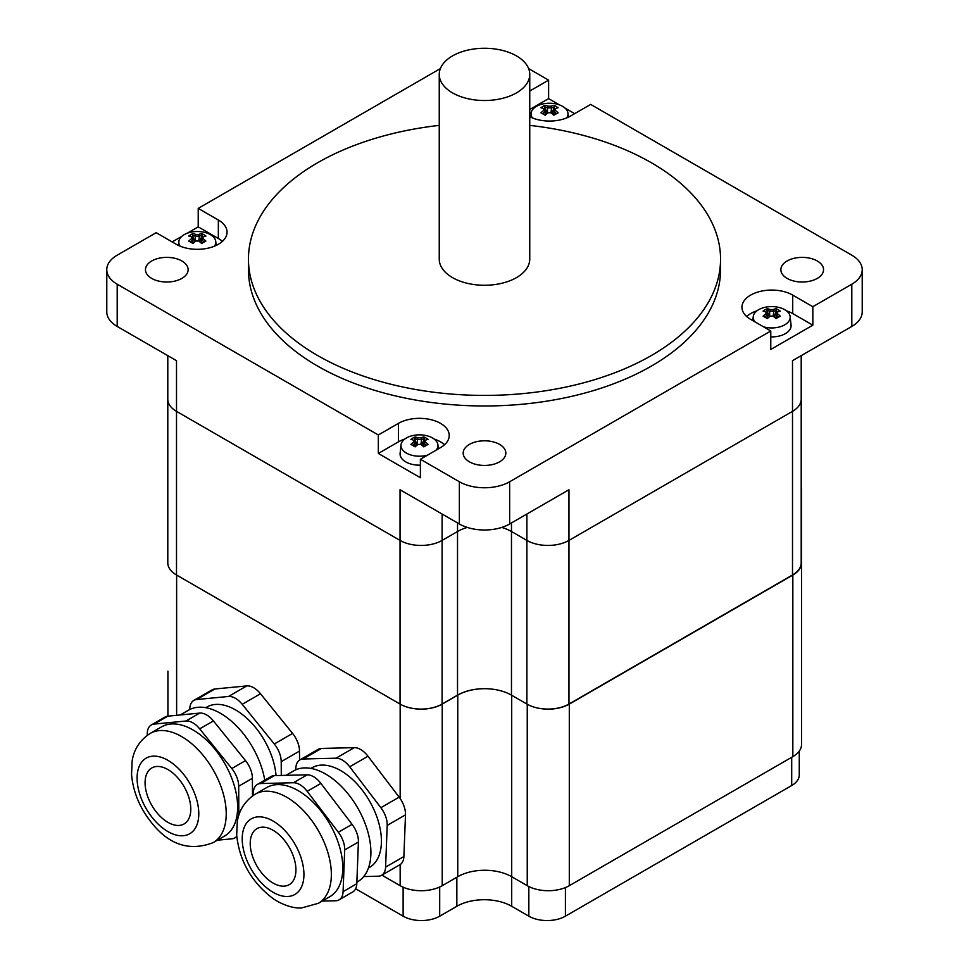 <?xml version="1.0" encoding="UTF-8"?>
<svg xmlns="http://www.w3.org/2000/svg" width="969" height="969" viewBox="0 0 969 969"><rect width="100%" height="100%" fill="white"/><g stroke="black" fill="none" stroke-linecap="round" stroke-linejoin="round"><path stroke-width="1.45" d="M529.752 116.704A29.736 17.163 180 0 0 570.559 116.026L590.666 104.41L851.799 255.174A35.562 20.531 180 0 1 862.216 269.697A35.562 20.531 180 0 1 851.799 284.208L851.799 326.444L792.497 360.686L792.497 411.353A29.736 17.163 0 0 0 801.206 399.216A29.736 17.163 180 0 1 792.497 411.353L568.96 540.411A29.736 17.163 180 0 1 526.894 540.411A29.736 17.163 0 0 0 568.96 540.411L568.96 489.745L509.646 523.987L509.646 481.75A35.562 20.531 180 0 1 459.354 481.75L420.389 459.258L420.389 477.729L378.334 453.456L378.334 434.972L398.441 423.368A29.736 17.163 180 0 1 430.854 419.638A29.736 17.163 180 0 1 449.216 435.505A29.736 17.163 180 0 1 440.495 447.642L420.389 459.258M526.894 514.018L526.894 540.411L511.475 531.509A38.142 22.021 0 0 0 501.724 527.427A38.142 22.021 0 0 1 511.475 531.509L511.475 522.933M457.525 522.933L457.525 695.136L442.106 704.051L442.106 540.411L457.525 531.509A38.142 22.021 0 0 1 467.276 527.427A38.142 22.021 0 0 0 457.525 531.509L442.106 540.411A29.736 17.163 180 0 1 400.04 540.411A29.736 17.163 0 0 0 442.106 540.411L442.106 514.018M459.354 481.75L459.354 523.987L400.04 489.745L400.04 540.411L176.503 411.353A29.736 17.163 180 0 1 167.794 399.216A29.736 17.163 0 0 0 176.503 411.353L176.503 360.686L117.201 326.444L117.201 284.208A35.562 20.531 180 0 1 106.784 269.697A35.562 20.531 180 0 1 117.201 255.174L156.166 232.681L176.285 244.297A29.736 17.163 180 0 0 208.686 248.016A29.736 17.163 180 0 0 227.049 232.148A29.736 17.163 180 0 0 218.34 220.011L218.34 238.483L198.221 226.879L198.221 208.396L440.374 68.593M528.626 68.593L548.611 80.136L548.611 98.608L559.658 104.991M564.988 108.068L574.665 113.652M851.799 284.208L812.834 306.713L812.834 325.184L770.779 349.47L770.779 330.986L509.646 481.75M172.167 241.911L181.845 236.327M187.174 233.25L198.221 226.879M106.784 269.697L106.784 311.921A35.562 20.531 0 0 0 117.201 326.444M851.799 326.444A35.562 20.531 0 0 0 862.216 311.921L862.216 269.697M459.354 523.987A35.562 20.531 0 0 0 509.646 523.987M548.611 98.608L529.752 109.497M529.752 91.025L548.611 80.136M812.834 325.184L792.715 313.568A29.736 17.163 0 0 0 786.38 310.783M770.779 330.986L750.66 319.382A29.736 17.163 180 0 1 741.951 307.234A29.736 17.163 180 0 1 760.314 291.378A29.736 17.163 180 0 1 792.715 295.097L812.834 306.713M757.007 310.783A29.736 17.163 0 0 0 746.627 316.475M444.541 444.735A29.736 17.163 0 0 0 434.16 439.054M404.788 439.054A29.736 17.163 0 0 0 398.441 441.84L378.334 453.456M198.221 208.396L218.34 220.011M378.334 434.972L117.201 284.208M151.709 278.406A21.33 12.318 180 0 1 145.459 269.697A21.33 12.318 180 0 1 166.789 257.379A21.33 12.318 180 0 1 188.131 269.697A21.33 12.318 180 0 1 174.953 281.071A21.33 12.318 180 0 1 151.709 278.406M469.42 461.825A21.33 12.318 180 0 1 463.17 453.117A21.33 12.318 180 0 1 484.5 440.798A21.33 12.318 180 0 1 505.83 453.117A21.33 12.318 180 0 1 492.664 464.502A21.33 12.318 180 0 1 469.42 461.825M787.119 278.406A21.33 12.318 180 0 1 780.869 269.697A21.33 12.318 180 0 1 802.211 257.379A21.33 12.318 180 0 1 823.541 269.697A21.33 12.318 180 0 1 810.375 281.071A21.33 12.318 180 0 1 787.119 278.406M529.752 125.389A236.048 136.278 180 0 1 720.548 259.135L720.548 269.697A236.048 136.278 180 0 1 574.835 395.606A236.048 136.278 180 0 1 317.59 366.064A236.048 136.278 180 0 1 248.452 269.697L248.452 259.135A236.048 136.278 180 0 1 439.248 125.389M222.373 241.39A29.736 17.163 0 0 0 218.34 238.483M720.548 259.135A236.048 136.278 180 0 1 574.835 385.044A236.048 136.278 180 0 1 317.59 355.502A236.048 136.278 180 0 1 248.452 259.135M801.206 560.312A29.736 17.163 180 0 1 801.545 562.916A29.736 17.163 180 0 1 792.836 575.053L569.3 704.112A29.736 17.163 180 0 1 538.691 708.23M381.883 875.14L400.161 885.69A29.736 17.163 0 0 0 442.215 885.69L457.756 876.715A38.142 22.021 180 0 1 511.705 876.715L527.245 885.69A29.736 17.163 0 0 0 569.3 885.69L792.836 756.632A29.736 17.163 0 0 0 801.545 744.495L801.545 489.539A29.736 17.163 180 0 1 801.206 492.143M442.215 885.69L442.215 704.112A29.736 17.163 180 0 1 400.161 704.112L176.624 575.053A29.736 17.163 180 0 1 176.503 574.992L176.503 411.353L400.04 540.411L400.04 704.051A29.736 17.163 0 0 0 442.106 704.051M442.215 704.112L457.756 695.136L457.756 876.715M484.609 688.693A38.142 22.021 0 0 0 457.756 695.136M801.206 486.947A29.736 17.163 180 0 1 801.545 489.539M799.268 751.084L799.268 774.982A25.86 14.935 180 0 1 791.697 785.532L565.411 916.177A25.86 14.935 180 0 1 528.844 916.177L511.705 906.281A38.784 22.396 0 0 0 456.847 906.281L439.696 916.177A25.86 14.935 180 0 1 403.128 916.177L355.647 888.767M260.709 783.533L274.433 775.612A19.392 11.192 -120 0 0 271.066 776.52L257.354 784.442A19.392 11.192 60 0 1 260.709 783.533L293.486 782.746A19.392 11.192 60 0 1 307.185 791.334L338.351 832.25A19.392 11.192 60 0 1 344.685 849.946L343.087 891.65A19.392 11.192 60 0 1 339.089 899.85A19.392 11.192 60 0 1 335.722 900.758L322.205 901.085M274.433 775.612L307.197 774.825L293.486 782.746M307.185 791.334L320.896 783.424A19.392 11.192 -120 0 0 307.197 774.825M320.896 783.424L352.062 824.328L338.351 832.25M344.685 849.946L358.409 842.037A19.392 11.192 -120 0 0 352.062 824.328M358.409 842.037L356.798 883.728L343.087 891.65M339.089 899.85L352.801 891.928A19.392 11.192 -120 0 0 356.798 883.728M303.224 758.993L321.514 748.431A19.392 11.192 -120 0 0 318.147 749.34L299.869 759.902A19.392 11.192 60 0 1 303.224 758.993L336.001 758.194A19.392 11.192 60 0 1 349.7 766.794L380.865 807.698A19.392 11.192 60 0 1 387.2 825.406L385.601 867.11A19.392 11.192 60 0 1 381.604 875.31A19.392 11.192 60 0 1 378.237 876.206L363.702 876.57M321.514 748.431L354.279 747.644L336.001 758.194M349.7 766.794L367.978 756.232A19.392 11.192 -120 0 0 354.279 747.644M367.978 756.232L399.155 797.148L380.865 807.698M387.2 825.406L405.49 814.844A19.392 11.192 -120 0 0 399.155 797.148M405.49 814.844L403.891 856.548L385.601 867.11M381.604 875.31L399.882 864.748A19.392 11.192 -120 0 0 403.891 856.548M253.248 795.428L253.345 792.642A19.392 11.192 60 0 1 257.354 784.442M295.799 769.798L295.86 768.102A19.392 11.192 60 0 1 299.869 759.902M255.271 794.156L266.705 787.555A63.033 36.386 60 0 1 329.739 823.953A63.033 36.386 60 0 1 329.739 896.737L318.304 903.326A63.033 36.386 -120 0 0 318.304 830.554A63.033 36.386 -120 0 0 255.271 794.156C241.184 803.216 238.12 815.862 237.272 821.833L236.678 835.06C239.525 861.441 251.892 882.795 273.791 899.123C287.321 907.674 297.326 908.244 301.516 907.965L318.304 903.326M283.638 886.163A32.328 18.665 60 0 1 254.641 861.635A32.328 18.665 60 0 1 256.918 828.665A32.328 18.665 60 0 1 289.234 847.33A32.328 18.665 60 0 1 289.234 884.661A32.328 18.665 60 0 1 283.638 886.163M285.928 775.345L293.643 770.888A64.002 36.955 60 0 1 357.646 807.831A64.002 36.955 60 0 1 357.646 881.742L356.858 882.19M310.892 768.393L311.97 767.775A57.534 33.225 60 0 1 369.504 800.988A57.534 33.225 60 0 1 369.504 867.425L368.426 868.042M147.288 735.301L147.276 733.921A19.392 11.192 60 0 1 151.297 724.969A19.392 11.192 60 0 1 154.083 724.097L185.987 721.009A19.392 11.192 60 0 1 199.699 728.858L231.785 768.538A19.392 11.192 60 0 1 238.701 786.198L238.822 815.341M154.083 724.097L167.794 716.176A19.392 11.192 -120 0 0 165.009 717.048L151.297 724.969M167.794 716.176L199.699 713.087L185.987 721.009M199.699 728.858L213.422 720.936A19.392 11.192 -120 0 0 199.699 713.087M213.422 720.936L245.508 760.617L231.785 768.538M238.701 786.198L252.412 778.289A19.392 11.192 -120 0 0 245.508 760.617M252.412 778.289L252.485 795.949M196.598 699.545L214.876 688.995A19.392 11.192 -120 0 0 212.09 689.867L193.812 700.417A19.392 11.192 60 0 1 196.598 699.545L228.502 696.469A19.392 11.192 60 0 1 242.214 704.306L274.3 743.986A19.392 11.192 60 0 1 281.216 761.658L281.276 775.454M214.876 688.995L246.792 685.907L228.502 696.469M242.214 704.306L260.504 693.756A19.392 11.192 -120 0 0 246.792 685.907M260.504 693.756L292.59 733.436L274.3 743.986M281.216 761.658L299.506 751.096A19.392 11.192 -120 0 0 292.59 733.436M299.506 751.096L299.542 760.096M189.791 709.502L189.791 709.381A19.392 11.192 60 0 1 193.812 700.417M236.763 836.271A19.392 11.192 60 0 1 234.861 837.919A19.392 11.192 60 0 1 232.075 838.791L217.347 840.22M150.134 733.46L161.569 726.859A63.033 36.386 60 0 1 224.59 763.245A63.033 36.386 60 0 1 224.59 836.029L213.168 842.63A63.033 36.386 -120 0 0 213.168 769.846A63.033 36.386 -120 0 0 150.134 733.46C136.048 742.52 132.983 755.154 132.135 761.137L131.542 774.364C133.044 791.649 139.621 807.637 151.273 822.342C168.897 844.871 189.524 851.63 213.168 842.63M156.603 812.337A32.328 18.665 60 0 1 151.77 767.969A32.328 18.665 60 0 1 184.098 786.634A32.328 18.665 60 0 1 184.098 823.953A32.328 18.665 60 0 1 156.603 812.337M180.198 714.977L188.507 710.18A64.002 36.955 60 0 1 233.311 722.874A64.002 36.955 60 0 1 264.755 780.166M205.755 707.685L206.821 707.067A57.534 33.225 60 0 1 249.263 720.548A57.534 33.225 60 0 1 276.068 775.575M792.497 574.992L568.96 704.051L568.96 540.411L792.497 411.353L792.497 574.992A29.736 17.163 0 0 0 801.206 562.844L801.206 355.659M526.894 704.051L511.475 695.136L511.475 531.509L526.894 540.411L526.894 704.051A29.736 17.163 0 0 0 568.96 704.051M457.525 695.136A38.142 22.021 180 0 1 511.475 695.136M400.04 704.051L176.503 574.992A29.736 17.163 0 0 1 167.794 562.844L167.794 355.659M468.39 49.976A45.252 26.127 180 0 1 529.752 74.395A45.252 26.127 180 0 1 484.5 100.522A45.252 26.127 180 0 1 439.248 74.395A45.252 26.127 180 0 1 468.39 49.976M529.752 74.395L529.752 259.135A45.252 26.127 180 0 1 484.5 285.261A45.252 26.127 180 0 1 439.248 259.135L439.248 74.395M191.608 236.933L191.608 238.616A31.565 18.229 120 0 0 188.713 241.063A30.887 6.541 38.8 0 1 192.952 243.51A31.565 18.229 -60 0 1 195.847 241.063A31.19 25.473 0 0 1 198.766 241.063A31.565 18.229 60 0 1 201.661 243.51A30.887 6.541 -38.8 0 1 205.9 241.063A31.565 18.229 -120 0 0 203.018 238.616L203.018 236.933A31.565 18.229 -60 0 1 205.9 236.036A30.887 24.358 -84.9 0 0 201.661 233.59A31.565 18.229 120 0 0 198.766 234.486A31.19 25.473 180 0 0 195.847 234.486L195.278 236.194A30.33 17.515 60 0 0 192.468 235.285L192.952 233.59A30.887 24.358 84.9 0 0 188.713 236.036A31.565 18.229 60 0 1 191.608 236.933L192.916 237.562L192.916 243.195M191.608 238.616L192.916 239.876A30.33 17.515 -60 0 0 190.384 241.984M195.847 241.063L195.278 241.257A30.33 17.515 120 0 0 192.722 243.364M198.766 241.063L199.335 236.194A30.33 17.515 -60 0 1 202.146 235.285L201.661 233.59M201.891 243.364A30.33 17.515 -120 0 0 199.335 241.257M203.018 238.616L201.697 239.876A30.33 17.515 60 0 1 204.229 241.984M201.697 243.195L201.697 237.562L203.018 236.933M198.766 234.486L199.335 236.194A30.075 24.552 0 0 0 195.302 236.182M195.847 234.486A31.565 18.229 -120 0 0 192.952 233.59M195.278 236.194L195.278 241.257M192.468 235.285L194.89 241.56M180.161 246.187A18.484 10.671 180 0 1 178.853 241.523A18.484 10.671 180 0 1 194.151 231.664A18.484 10.671 180 0 1 200.462 231.664A18.484 10.671 180 0 1 210.382 234.631A18.484 10.671 180 0 1 215.76 241.523A18.484 10.671 180 0 1 214.452 246.187M199.723 241.56L202.146 235.285M543.827 108.661L543.827 110.357A31.565 18.229 120 0 0 540.932 112.792A30.887 6.541 38.8 0 1 545.172 115.25A31.565 18.229 -60 0 1 548.066 112.804A31.19 25.473 0 0 1 550.986 112.804A31.565 18.229 60 0 1 553.88 115.25A30.887 6.541 -38.8 0 1 558.12 112.792A31.565 18.229 -120 0 0 555.237 110.357L555.237 108.661A31.565 18.229 -60 0 1 558.12 107.765A30.887 24.358 -84.9 0 0 553.88 105.318A31.565 18.229 120 0 0 550.986 106.215A31.19 25.473 180 0 0 548.066 106.215L547.497 107.934A30.33 17.515 60 0 0 544.687 107.026L545.172 105.318A30.887 24.358 84.9 0 0 540.932 107.765A31.565 18.229 60 0 1 543.827 108.661L545.135 109.291L545.135 114.936M543.827 110.357L545.135 111.617A30.33 17.515 -60 0 0 542.604 113.724M548.066 112.804L547.497 112.998A30.33 17.515 120 0 0 544.941 115.105M550.986 112.804L551.555 107.934A30.33 17.515 -60 0 1 554.365 107.026L553.88 105.318M554.111 115.105A30.33 17.515 -120 0 0 551.555 112.998M555.237 110.357L553.917 111.617A30.33 17.515 60 0 1 556.448 113.724M553.917 114.936L553.917 109.291L555.237 108.661M550.986 106.215L551.555 107.934A30.075 24.552 0 0 0 547.521 107.922M548.066 106.215A31.565 18.229 -120 0 0 545.172 105.318M547.497 107.934L547.497 112.998M544.687 107.026L547.11 113.288M532.381 117.915A18.484 10.671 180 0 1 531.073 113.252A18.484 10.671 180 0 1 546.371 103.392A18.484 10.671 180 0 1 552.681 103.392A18.484 10.671 180 0 1 562.601 106.372A18.484 10.671 180 0 1 567.979 113.252A18.484 10.671 180 0 1 566.671 117.915M551.942 113.288L554.365 107.026M413.763 440.289L413.763 441.973A31.565 18.229 120 0 0 410.88 444.408A30.887 6.541 38.8 0 1 415.12 446.866A31.565 18.229 -60 0 1 418.014 444.42A31.19 25.473 0 0 1 420.934 444.42A31.565 18.229 60 0 1 423.828 446.866A30.887 6.541 -38.8 0 1 428.068 444.408A31.565 18.229 -120 0 0 425.173 441.973L425.173 440.289A31.565 18.229 -60 0 1 428.068 439.393A30.887 24.358 -84.9 0 0 423.828 436.934A31.565 18.229 120 0 0 420.934 437.831A31.19 25.473 180 0 0 418.014 437.831L417.469 439.538A30.33 17.515 60 0 0 414.635 438.642L415.12 436.934A30.887 24.358 84.9 0 0 410.88 439.393A31.565 18.229 60 0 1 413.763 440.289L415.083 440.907L415.083 446.552M413.763 441.973L415.083 443.233A30.33 17.515 -60 0 0 412.552 445.34M418.014 444.42L417.469 444.601A30.33 17.515 120 0 0 414.889 446.721M417.469 444.601L417.445 439.551A30.075 24.552 0 0 1 421.479 439.538L421.503 439.551A30.33 17.515 -60 0 1 424.313 438.642L423.828 436.934M420.934 444.42L421.503 439.551M424.059 446.721A30.33 17.515 -120 0 0 421.503 444.614M425.173 441.973L423.865 443.233A30.33 17.515 60 0 1 426.396 445.34M423.865 446.552L423.865 440.907L425.173 440.289M420.934 437.831L421.479 439.538M418.014 437.831A31.565 18.229 -120 0 0 415.12 436.934M414.635 438.642L417.058 444.904M427.499 455.151A18.484 10.671 180 0 1 411.122 455.055A18.484 10.671 180 0 1 401.021 444.868A18.484 10.671 180 0 1 416.319 435.008A18.484 10.671 180 0 1 422.629 435.008A18.484 10.671 180 0 1 432.549 437.988A18.484 10.671 180 0 1 437.927 444.868A18.484 10.671 180 0 1 436.123 450.173M421.89 444.904L424.313 438.642M420.389 465.168A19.392 11.192 180 0 1 400.112 453.286L401.021 444.868M765.982 312.018L765.982 313.702A31.565 18.229 120 0 0 763.1 316.148A30.887 6.541 38.8 0 1 767.339 318.595A31.565 18.229 -60 0 1 770.234 316.148A31.19 25.473 0 0 1 773.153 316.148A31.565 18.229 60 0 1 776.048 318.595A30.887 6.541 -38.8 0 1 780.287 316.148A31.565 18.229 -120 0 0 777.392 313.702L777.392 312.018A31.565 18.229 -60 0 1 780.287 311.122A30.887 24.358 -84.9 0 0 776.048 308.675A31.565 18.229 120 0 0 773.153 309.571A31.19 25.473 180 0 0 770.234 309.571L769.689 311.267A30.33 17.515 60 0 0 766.854 310.371L767.339 308.675A30.887 24.358 84.9 0 0 763.1 311.122A31.565 18.229 60 0 1 765.982 312.018L767.303 312.648L767.303 318.28M765.982 313.702L767.303 314.961A30.33 17.515 -60 0 0 764.771 317.069M770.234 316.148L769.689 316.342A30.33 17.515 120 0 0 767.109 318.462M769.689 316.342L769.665 311.279A30.075 24.552 0 0 1 773.698 311.267L773.722 311.279A30.33 17.515 -60 0 1 776.532 310.371L776.048 308.675M773.153 316.148L773.722 311.279M776.278 318.462A30.33 17.515 -120 0 0 773.722 316.342M777.392 313.702L776.084 314.961A30.33 17.515 60 0 1 778.616 317.069M776.084 318.28L776.084 312.648L777.392 312.018M773.153 309.571L773.698 311.267M770.234 309.571A31.565 18.229 -120 0 0 767.339 308.675M766.854 310.371L769.277 316.645M755.033 321.902A18.484 10.671 180 0 1 753.24 316.609A18.484 10.671 180 0 1 768.538 306.749A18.484 10.671 180 0 1 774.849 306.749A18.484 10.671 180 0 1 784.769 309.717A18.484 10.671 180 0 1 790.147 316.609A18.484 10.671 180 0 1 763.657 326.88M774.11 316.645L776.532 310.371M790.147 316.609L791.043 325.015A19.392 11.192 180 0 1 770.779 336.897M792.715 295.097L792.715 313.568M398.441 423.368L398.441 441.84M792.836 575.053L792.836 756.632M569.3 704.112L569.3 885.69M400.161 704.112L400.161 798.541M400.161 864.578L400.161 885.69M511.705 906.281L511.705 695.27M527.245 704.245L527.245 885.69M176.624 575.053L176.624 715.328M403.128 887.192L403.128 916.177M439.696 886.986L439.696 916.177M456.847 877.248L456.847 906.281M528.844 886.55L528.844 916.177M565.411 887.58L565.411 916.177M791.697 757.298L791.697 785.532M287.333 896.495A43.641 25.194 60 0 1 242.25 837.325A43.641 25.194 60 0 1 289.646 836.174A43.641 25.194 60 0 1 287.333 896.495M152.642 818.066A43.641 25.194 60 0 1 152.387 756.208A43.641 25.194 60 0 1 198.79 813.609A43.641 25.194 60 0 1 152.642 818.066M167.916 671.129L167.916 716.164M236.811 836.792L234.861 837.919M801.206 489.611L801.206 399.216M167.794 489.611L167.794 399.216M200.462 231.664A31.711 31.711 0 0 0 194.151 231.664M178.853 241.523L178.441 245.423M215.76 241.523L216.184 245.423M552.681 103.392A31.711 31.711 0 0 0 546.371 103.392M531.073 113.252L530.649 117.152M567.979 113.252L568.403 117.152M422.629 435.008A31.711 31.711 0 0 0 416.319 435.008M437.927 444.868L438.363 448.877M774.849 306.749A31.711 31.711 0 0 0 768.538 306.749M753.24 316.609L752.804 320.618"/></g></svg>
